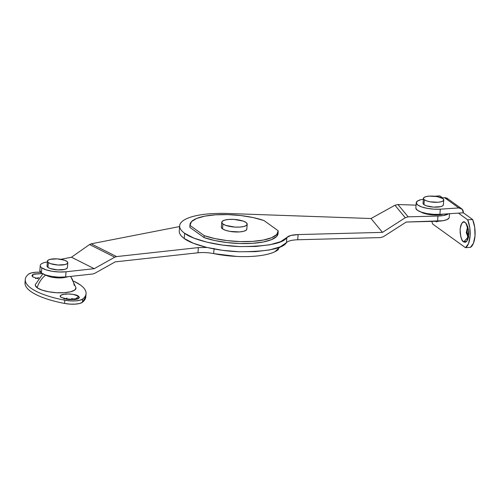 <?xml version="1.0" encoding="UTF-8"?>
<svg xmlns="http://www.w3.org/2000/svg" width="500" height="500" viewBox="0 0 500 500"><rect width="100%" height="100%" fill="white"/><g stroke="black" fill="none" stroke-linecap="round" stroke-linejoin="round"><path stroke-width="0.75" d="M449.044 217.994L447.006 219.6L442.994 220.725L406.2 222.05L383.413 236.688L380.538 237.587L297.712 239.762C291.819 239.981 288.069 240.944 286.462 242.638L286.869 237.456C283.319 243.425 267.544 246.469 239.537 246.575C212.438 245.562 190.613 238.306 184.625 233.287L184.213 238.469C190.206 243.494 212.031 250.744 239.131 251.762C267.131 251.65 282.913 248.612 286.462 242.638L286.869 237.456L290.875 235.456L298.125 234.575L382.475 232.369L371.019 218.519L227.338 213.469A54.45 16.175 4.5 0 0 219.525 213.375L211.238 213.681C204.7 214.112 198.981 214.944 194.094 216.169C189.206 217.4 185.512 218.931 183.012 220.769C180.519 222.606 179.412 224.613 179.688 226.781C179.969 228.95 181.612 231.119 184.625 233.287L193.925 238.131L207.056 242.206L222.763 245.113L239.537 246.575L255.781 246.456L269.931 244.769L280.637 241.669L286.869 237.456C288.481 235.763 292.231 234.8 298.125 234.575L382.475 232.369L405.262 217.731L408.137 216.825L437.962 216.044L437.55 221.225L406.2 222.05L383.413 236.688L380.538 237.587L297.681 239.762M286.462 242.638L280.225 246.85L269.519 249.95L255.369 251.644L239.131 251.762L222.356 250.294L206.65 247.387L193.519 243.319L184.213 238.469C181.206 236.3 179.562 234.131 179.281 231.962M278.05 233.431L276.606 236.456L271.519 239.644L263.212 242L252.387 243.337L239.988 243.531L227.062 242.569L214.731 240.525L204.05 237.587L189.856 227.362L189.85 226.469M297.712 239.762L298.125 234.575L297.712 239.762M449.231 217.144A17.012 5.056 4.5 0 1 437.55 221.225L437.962 216.044L443.4 215.544L448.556 213.769A17.012 5.056 -175.5 0 1 437.962 216.044L408.137 216.825L397.956 204.525L416.056 205.156L397.956 204.525L394.938 205.25L371.019 218.519L227.338 213.469A54.45 16.175 -175.5 0 0 219.525 213.375L211.238 213.681A54.45 16.175 -175.5 0 0 179.688 225.544A54.45 16.175 -175.5 0 0 184.625 233.287L184.213 238.469A54.45 16.175 4.5 0 1 179.281 230.725M382.475 232.369L405.262 217.731L394.938 205.25L371.019 218.519L382.475 232.369M190.012 224.431A44.237 13.144 -175.5 0 1 217.162 214.719A44.237 13.144 -175.5 0 1 263.994 220.55L278.181 230.781L263.994 220.55L253.306 217.613L240.975 215.575L228.05 214.613L215.65 214.806L204.831 216.137L196.519 218.5L191.438 221.688L190.012 225.419L189.856 227.362L204.05 237.587A44.237 13.144 4.5 0 0 250.875 243.425A44.237 13.144 4.5 0 0 278.025 233.713M278.181 231.769A44.237 13.144 -175.5 0 1 251.031 241.481A44.237 13.144 -175.5 0 1 204.2 235.644L204.05 237.587L204.2 235.644L190.012 225.419L204.2 235.644L214.887 238.581L227.219 240.625L240.138 241.588L252.544 241.394L263.363 240.056L271.675 237.7L276.756 234.513L278.181 230.781M189.856 227.362L190.012 225.419M405.262 217.731L408.137 216.825L397.956 204.525L394.938 205.25L405.262 217.731M438.088 221.206L435.062 221.294L436.931 221.869L438.481 220.756M468.906 237.188L468.131 237.237L463.625 241.881C461.569 240.987 460.406 236.725 460.138 229.1C461.512 222.662 463.188 220.444 465.156 222.45L466.725 224.363L467.944 227.463L468.619 231.281L468.65 235.231L468.031 238.719L466.863 241.206L465.312 242.319L463.625 241.881L462.056 239.969L460.844 236.869L460.169 233.05L460.138 229.1L460.75 225.613L461.925 223.125L463.469 222.013L465.156 222.45L466.319 223.694L465.156 222.45L465.775 223L468.55 230.631L466.962 241.069L463.625 241.881L468.131 237.237L468.906 237.188L467.369 234.419M465.5 247.681L468.506 243.6L470.069 236.256L469.769 227.575L467.688 219.825L458.394 213.125L467.688 219.825A17.012 7.138 86.2 0 1 465.5 247.681L432.713 224.056L465.5 247.681L470.431 247.356L465.5 247.681M434.906 196.2L439.837 195.875L442.581 197.85L439.837 195.875L434.812 196.256M431.737 221.381L432.713 224.056M447.419 198.506A5.444 4.669 125.8 0 0 444.613 197.712L458.8 207.944A5.444 4.669 -54.2 0 1 461.606 208.731A5.444 4.669 -54.2 0 1 463.325 212.8L472.619 219.5L474.7 227.25L475 235.931L473.438 243.275L470.431 247.356A17.012 7.138 -93.8 0 0 472.619 219.5L467.688 219.825L472.619 219.5L463.325 212.8L458.394 213.125L463.325 212.8L462.169 209.231L458.8 207.944L440.306 209.156L439.9 214.344L458.394 213.125L439.9 214.344L440.306 209.156L458.8 207.944L444.613 197.712L441.662 197.906L444.613 197.712L447.981 199.006M423.35 199.213L420.756 199.706L417.294 201.144L416.256 203.025L417.8 205.056L421.688 206.938L427.331 208.375L433.869 209.156L440.306 209.156A17.012 5.056 -175.5 0 1 416.281 203.175A17.012 5.056 -175.5 0 1 420.931 199.669M466.981 230.162L467.969 226.869M415.85 208.206L417.388 210.244L421.281 212.119L426.919 213.562L433.462 214.338L439.9 214.344A17.012 5.056 4.5 0 1 415.875 208.356M467.831 227.069L467.031 232.619L468.469 236.769M468.131 237.237L466.256 232.675L467.644 226.481L466.256 232.675L468.131 237.237M38.219 278.775L32.844 276.913L38.219 278.775M61.225 297.362C58.856 296.044 60.406 294.9 65.881 293.931C72.894 294.075 77.1 294.844 78.487 296.225L75.15 299.669L78.487 296.225L78.812 298.381L68.619 299.519L61.225 297.362L66.562 299.225L70.225 299.656L76.831 299.225L78.769 298.419L79.35 297.369L78.487 296.225L73.15 294.369L69.488 293.931L62.881 294.369L60.944 295.175L60.362 296.225L60.806 297.013M70.456 276.425A22.119 18.975 -54.2 0 1 74.162 285.356M35.856 283.744A20.419 6.062 4.5 0 0 37.169 287.787A22.119 18.975 -54.2 0 1 45.081 275.519M85.819 296.688L82.444 302.269A62.956 18.7 4.5 0 0 85.806 296.863L86.062 293.637A62.956 18.7 -175.5 0 1 82.7 299.031L82.444 302.269L79.675 303.475L75.275 304.125L69.963 304.113L64.588 303.444C57.094 302.019 50.425 300.269 44.581 298.188C38.731 296.112 34.119 293.863 30.75 291.431C27.381 289.006 25.488 286.575 25.081 284.137L25.031 282.5M25 283.012A62.956 18.7 4.5 0 0 30.75 291.431A62.956 18.7 4.5 0 0 64.588 303.444A13.613 4.044 4.5 0 0 82.444 302.269L82.7 299.031C85.306 296.938 86.406 294.675 85.994 292.244C85.588 289.806 83.694 287.375 80.325 284.95A62.956 18.7 -175.5 0 0 73.944 281.25L80.325 284.95A62.956 18.7 -175.5 0 1 86.062 293.625M75.15 299.669L71.706 298.475M67.056 298.194L63.869 298.994M38.675 277.744L35.487 278.538M40.5 272.231A13.613 4.044 -175.5 0 0 28.631 274.113A62.956 18.7 -175.5 0 0 25.256 279.775A62.956 18.7 -175.5 0 0 31.006 288.194A62.956 18.7 -175.5 0 0 64.844 300.206L64.588 303.444L64.844 300.206A13.613 4.044 -175.5 0 0 82.7 299.031L79.931 300.238L75.531 300.887L70.213 300.875L64.844 300.206C57.35 298.775 50.681 297.025 44.831 294.95C38.988 292.875 34.375 290.619 31.006 288.194C27.637 285.763 25.744 283.331 25.331 280.9C24.925 278.463 26.025 276.2 28.631 274.113L31.4 272.906L35.8 272.256L41.112 272.262M35.319 285.344L37.169 287.787L41.837 290.044L48.606 291.769L56.45 292.706L64.181 292.706L70.606 291.775L74.763 290.05L76.013 287.794L70.65 276.406M42.294 273.575L34.5 273.919L32.562 274.719L31.981 275.775L32.844 276.913L32.375 276.512L33.381 274.275L42.294 273.575M45.55 275.131A22.119 18.975 125.8 0 0 37.169 287.787A20.419 6.062 4.5 0 0 59.212 292.812A20.419 6.062 4.5 0 0 75.956 288.519M64.987 277.419A12.012 3.569 -175.5 0 1 48.044 276.131M47.888 276.069A12.012 3.569 4.5 0 0 64.969 277.419M74.975 299.556L64.369 298.719M38.988 277.725L35.987 278.269M222.919 224A12.763 3.787 -175.5 0 1 221.912 221.737A12.763 3.787 -175.5 0 1 232.75 219.35A12.763 3.787 -175.5 0 1 246.038 222.481L243.119 221.069L233.988 219.406L229.156 219.406L225.138 219.988L222.544 221.069L221.762 222.475L222.919 224L225.837 225.413L234.969 227.075L239.8 227.075L243.819 226.494L246.412 225.413L247.194 224.006L246.038 222.481A12.763 3.787 -175.5 0 1 247.044 224.744A12.763 3.787 -175.5 0 1 236.206 227.131A12.763 3.787 -175.5 0 1 222.919 224L222.537 228.863L222.919 224M221.531 226.594A12.763 3.787 4.5 0 0 222.537 228.863L221.381 227.338M246.812 228.863L246.031 230.275L243.438 231.35L239.419 231.931L229.688 231.35L225.45 230.269L222.537 228.863A12.763 3.787 4.5 0 0 235.825 231.988A12.763 3.787 4.5 0 0 246.663 229.6M420.756 211.931A13.613 4.044 4.5 0 0 443.1 214.194M443.369 214.112L438.35 214.938L433.2 214.938L427.969 214.312L423.456 213.162L420.344 211.656M214.081 248.425L213.675 253.606C208.275 252.556 203.031 252.281 197.956 252.781L198.369 247.594L116.575 256.588L198.369 247.594L197.956 252.781L115.225 261.869L94.712 273.356L92.875 273.962L65.625 276.956L66.031 271.775L94.225 268.675L114.738 257.194L116.575 256.588L91.181 243.812L179.6 226.556L91.181 243.812L89.562 244.531L71.469 257.231L60.856 259.3L71.469 257.231L94.225 268.675L66.031 271.775A17.012 5.056 -175.5 0 1 41.806 267.825L41.4 273.006A17.012 5.056 4.5 0 0 65.625 276.956L66.031 271.775L59.331 271.988L52.263 271.3L46.056 269.825L41.806 267.825C40.25 266.7 39.85 265.619 40.606 264.587C41.369 263.55 43.137 262.762 45.919 262.219L47.362 261.938L45.919 262.219A17.012 5.056 -175.5 0 0 40.263 265.444A17.012 5.056 -175.5 0 0 41.806 267.825L41.4 273.006L39.862 270.475M198.369 247.594L207.031 247.481L198.369 247.594M214.037 248.962L213.675 253.606A47.644 14.15 4.5 0 0 278.494 249.381M197.987 252.775L115.225 261.869L94.712 273.356L92.875 273.962L65.625 276.956L58.925 277.175L51.85 276.481L45.65 275.012L41.4 273.006A17.012 5.056 4.5 0 1 39.85 270.631M94.225 268.675L71.469 257.231L89.562 244.531L114.738 257.194L94.225 268.675M280.281 246.825L274.856 251.744C271.038 253.594 265.75 254.938 259 255.769C252.244 256.606 244.844 256.831 236.8 256.45L213.644 253.6M91.181 243.812L89.562 244.531L114.738 257.194L116.575 256.588L91.181 243.812M44.769 274.7A13.613 4.044 4.5 0 0 67.381 276.875M67.888 276.706L62.362 277.7L57.213 277.7L51.981 277.081L47.462 275.925L44.356 274.425M48.356 262.556A10.206 3.031 -175.5 0 1 47.55 260.75A10.206 3.031 -175.5 0 1 56.219 258.837A10.206 3.031 -175.5 0 1 66.85 261.344L67.775 262.562L67.15 263.688L65.075 264.55L57.994 265.019L50.688 263.688L48.356 262.556L47.431 261.337L48.056 260.212L50.131 259.35L57.206 258.881L64.519 260.212L66.85 261.344A10.206 3.031 -175.5 0 1 67.656 263.15A10.206 3.031 -175.5 0 1 58.987 265.062A10.206 3.031 -175.5 0 1 48.356 262.556L47.975 267.419L48.356 262.556M47.169 265.606A10.206 3.031 4.5 0 0 47.975 267.419A10.206 3.031 4.5 0 0 58.6 269.925A10.206 3.031 4.5 0 0 67.275 268.012M47.05 266.2L47.975 267.419L50.306 268.544L57.613 269.875L64.694 269.413L66.769 268.55L67.394 267.419M424.344 199.794A10.206 3.031 -175.5 0 1 423.544 197.981A10.206 3.031 -175.5 0 1 432.212 196.075A10.206 3.031 -175.5 0 1 442.844 198.575L443.769 199.8L443.144 200.925L441.062 201.788L437.85 202.256L430.062 201.788L426.681 200.925L424.344 199.794L423.419 198.575L424.044 197.45L426.119 196.588L429.338 196.119L437.125 196.588L442.844 198.575A10.206 3.031 -175.5 0 1 443.644 200.387A10.206 3.031 -175.5 0 1 434.975 202.3A10.206 3.031 -175.5 0 1 424.344 199.794L423.963 204.656L424.344 199.794M423.156 202.844A10.206 3.031 4.5 0 0 423.963 204.656A10.206 3.031 4.5 0 0 434.594 207.156A10.206 3.031 4.5 0 0 443.263 205.25M423.038 203.431L423.963 204.656L426.294 205.781L433.606 207.113L440.681 206.644L442.762 205.781L443.381 204.656M449.231 217.369L449.519 213.706M179.662 225.769L179.256 230.956M278.2 231.569L278.044 233.512M189.994 224.631L189.844 226.575M416.25 202.712L415.838 207.894M447.388 198.481L461.575 208.706M35.394 284.55L42.85 273.875M25.269 279.5L25.013 282.744M221.756 222.237L221.375 227.1M247.2 224.244L246.819 229.1M39.85 270.656L40.256 265.475M47.425 261.15L47.044 266.006M67.781 262.75L67.4 267.613M423.419 198.388L423.031 203.244M443.769 199.988L443.387 204.844"/></g></svg>
